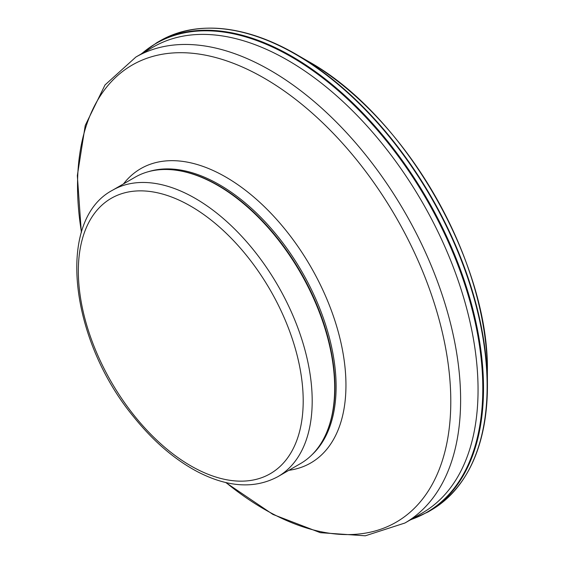 <?xml version="1.0" encoding="UTF-8"?>
<svg xmlns="http://www.w3.org/2000/svg" width="564" height="564" viewBox="0 0 564 564"><rect width="100%" height="100%" fill="white"/><g stroke="black" fill="none" stroke-linecap="round" stroke-linejoin="round"><path stroke-width="0.85" d="M112.588 190.202L135.071 177.223A165.358 95.471 60 0 1 176.031 170.215L176.779 170.314A164.85 95.175 60 0 1 218.374 185.471A164.85 95.175 60 0 1 327.268 430.966L326.979 431.671A165.358 95.471 60 0 1 300.429 463.636L277.946 476.622C254.794 489.023 228.082 487.451 197.809 471.885C174.741 459.688 153.345 441.316 133.612 416.775C69.661 339.669 55.568 220.143 112.588 190.202A165.358 95.471 60 0 1 195.264 198.394A165.358 95.471 60 0 1 303.291 344.111A165.358 95.471 60 0 1 277.946 476.622M176.031 170.215A165.358 95.471 60 0 1 217.753 185.415A165.358 95.471 60 0 1 326.979 431.671M465.272 476.171A270.685 156.277 -120 0 0 487.43 384.69A270.685 156.277 -120 0 0 296.953 54.764A270.685 156.277 -120 0 0 294.119 53.136L308.346 61.405C403.93 114.344 489.319 262.274 487.374 371.486A254.399 146.88 -120 0 0 308.353 61.405M431.686 509.814A270.988 156.454 -120 0 0 471.997 291.228A270.988 156.454 -120 0 0 293.625 53.192A270.988 156.454 -120 0 0 160.592 40.53C197.999 20.523 242.506 24.724 294.112 53.129A270.685 156.277 -120 0 0 206.636 28.2M428.076 511.936A271.016 156.475 -120 0 0 468.423 293.484A271.016 156.475 -120 0 0 290.234 55.413A271.016 156.475 -120 0 0 156.947 42.596L160.592 40.53M410.768 519.641A270.72 156.306 -120 0 0 471.786 308.184A270.72 156.306 -120 0 0 289.783 55.977A270.72 156.306 -120 0 0 141.74 53.665M81.357 232.53L77.331 175.623L85.242 125.448L105.017 84.953L135.875 57.056L153.309 46.988A269.028 155.326 60 0 1 287.823 60.313A269.028 155.326 60 0 1 463.573 297.383A269.028 155.326 60 0 1 422.337 512.965L404.903 523.025L365.31 535.8L320.352 532.684L272.941 514.438L225.671 482.502M135.875 57.056A269.028 155.326 60 0 1 270.389 70.38A269.028 155.326 60 0 1 446.138 307.45A269.028 155.326 60 0 1 404.903 523.025M81.463 232.185A263.938 152.386 60 0 1 264.156 78.128A263.938 152.386 60 0 1 449.804 422.951A263.938 152.386 60 0 1 226.023 482.587M123.509 183.899A169.94 98.115 60 0 1 225.783 177.04A169.94 98.115 60 0 1 341.389 344.674A169.94 98.115 60 0 1 288.867 470.313M148.607 171.632A164.85 95.175 60 0 1 219.551 184.788A164.85 95.175 60 0 1 324.088 320.204A164.85 95.175 60 0 1 312.047 454.711M190.766 206.184A158.999 91.798 60 0 1 288.133 457.136A158.999 91.798 60 0 1 93.398 344.703A158.999 91.798 60 0 1 190.766 206.184M487.374 371.486L487.43 384.683C486.936 445.243 468.324 486.972 431.573 509.884L427.956 512.006L409.95 520.114M140.922 54.137L156.947 42.596"/></g></svg>
